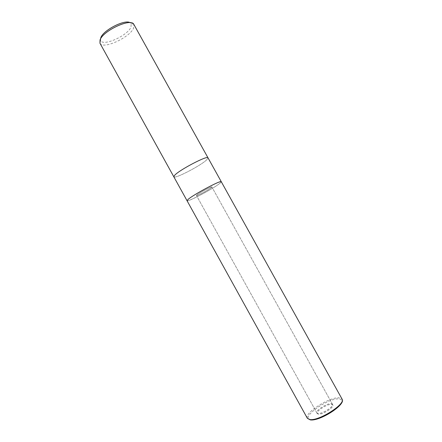 <?xml version="1.0" encoding="UTF-8"?>
<svg xmlns="http://www.w3.org/2000/svg" width="442" height="442" viewBox="0 0 442 442"><rect width="100%" height="100%" fill="white"/><g stroke="black" fill="none" stroke-linecap="round" stroke-linejoin="round"><path stroke-width="0.33" stroke-dasharray="2.21 1.66" d="M211.276 187.717L211.895 187.01C211.961 186.115 199.64 192.657 197.038 194.9L196.491 195.546C196.519 196.392 208.508 190.032 211.276 187.717M331.097 403.662L332.439 404.242C334.202 406.386 322.29 414.055 318.069 413.463L316.837 412.894C315.174 410.695 326.748 403.226 331.097 403.662M206.712 159.822L208.011 157.849L206.712 159.822C200.729 165.695 174.496 179.292 173.828 176.811C174.413 179.33 200.718 165.706 206.712 159.822M219.796 183.375L221.276 181.728L219.796 183.375C223.077 180.513 220.127 181.314 210.928 185.789C202.281 190.132 191.397 196.618 188.176 199.331C179.949 206.033 211.95 189.806 219.779 183.386C213.442 188.601 187.303 202.458 187.043 200.707C187.226 202.502 213.431 188.612 219.796 183.375M99.964 43.228C102.798 49.808 129.655 37.653 133.572 28.166L133.871 24.432M100.61 38.321L100.654 40.449C102.704 46.83 127.495 35.819 131.02 27.095L131.147 23.548L130.103 22.669M318.461 414.171L317.223 413.596C315.555 411.386 327.13 403.916 331.483 404.358L332.832 404.944C334.6 407.093 322.682 414.767 318.461 414.171M197.022 194.867L196.475 195.513C196.502 196.358 208.491 189.999 211.254 187.684L211.873 186.977C211.945 186.082 199.618 192.624 197.022 194.867M307.361 418.303C303.803 413.347 329.086 397.015 338.909 397.783L342.053 399.076M310.947 419.834C298.836 419.016 327.135 397.999 338.727 398.899C343.915 399.695 342.622 403.336 334.848 409.822C327.295 415.607 315.853 420.364 310.947 419.834M332.439 404.242L211.895 187.01M131.147 23.548L133.755 24.244M100.654 40.449L99.864 43.029M316.837 412.894L196.491 195.546M317.223 413.596L196.475 195.513M332.832 404.944L211.873 186.977"/><path stroke-width="0.66" d="M208.011 157.849C207.878 155.054 179.916 169.573 174.783 175.148L173.828 176.811L99.964 43.228L100.041 40.007C102.925 30.758 130.843 17.807 133.755 24.244L208.011 157.849C207.878 155.054 179.916 169.573 174.783 175.148L173.822 176.8L307.361 418.303L309.958 419.568C319.146 421.099 346.114 403.773 342.053 399.076L221.276 181.723C221.553 179.662 193.69 194.452 188.159 199.336L187.038 200.701L188.159 199.336C193.69 194.452 221.553 179.662 221.276 181.723L208.011 157.849M130.103 22.669C124.826 19.133 103.152 30.233 100.82 37.703L100.61 38.321M342.053 399.076C346.484 404.436 319.743 421.53 310.262 419.883L307.361 418.303"/></g></svg>

